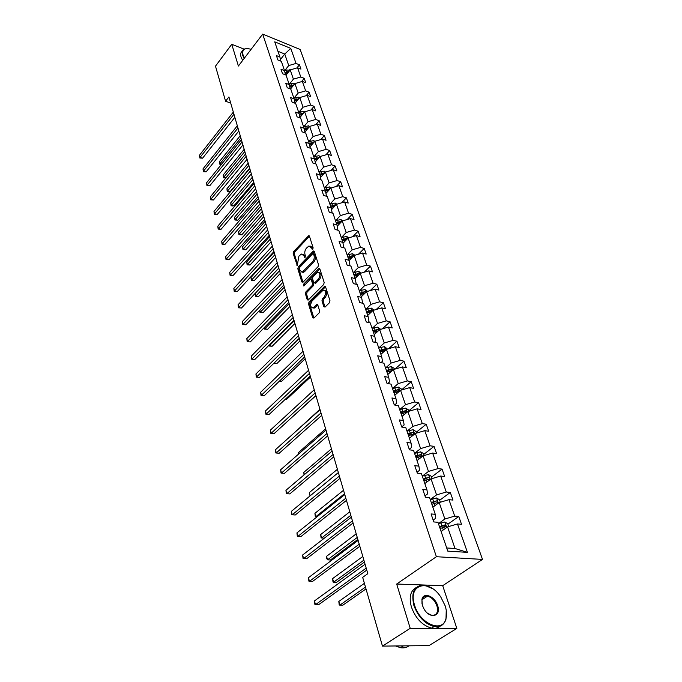 <?xml version="1.0" encoding="UTF-8"?>
<svg xmlns="http://www.w3.org/2000/svg" width="682" height="682" viewBox="0 0 682 682"><rect width="100%" height="100%" fill="white"/><g stroke="black" fill="none" stroke-linecap="round" stroke-linejoin="round"><path stroke-width="1.02" d="M312.799 249.194L313.132 247.805L309.432 236.168L308.673 235.674L293.652 251.581L293.183 253.525L297.25 265.477L298.904 256.168L301.35 254.028L303.814 255.622L304.828 257.489L305.434 255.921L304.965 254.412C304.453 252.11 304.965 250.013 306.491 248.112L309.006 245.929L312.799 249.194M323.822 306.755L325.058 307.079L329.474 302.723L329.969 300.668L325.561 286.824L324.675 286.287L309.006 301.973L308.511 303.976L312.706 317.761L313.916 318.093L319.133 312.936L319.628 310.907L317.795 304.965L316.9 304.419L313.149 307.812C310.242 307.318 309.892 305.042 312.083 300.984L323.106 290.191C326.047 290.694 326.397 292.987 324.163 297.071L322.458 298.776L321.955 300.805L323.822 306.755L324.99 307.028L323.123 301.086L321.955 300.805M396.685 584.031L410.206 628.301L382.466 646.11L428.987 645.607L456.829 628.42L442.703 585.685L482.506 559.411L436.386 556.717L396.685 584.031L442.703 585.685M244.045 49.13L231.752 44.279L238.402 66.026L262.689 34.1L436.386 556.717M231.752 44.279L215.486 66.171L225.58 101.251L230.704 103.067M382.466 646.11L362.671 577.356L367.82 573.673L228.913 96.929L225.58 101.251M318.025 266.705L318.52 264.701L314.308 251.488L313.123 251.257L298.298 266.833L297.821 268.785L301.819 281.947L302.987 282.22L318.025 266.705M319.867 268.947L324.18 282.476L323.686 284.505L308.059 300.182L307.198 299.645L305.442 293.848L305.92 291.862L312.024 285.639L312.518 283.635L311.333 279.825L310.498 279.296L303.822 286.039L303.345 284.454L318.656 268.682L319.867 268.947M410.206 628.301L456.829 628.42M447.776 551.116L437.98 522.301L433.769 521.935L431.075 513.938L435.269 514.322L429.609 497.655L425.432 497.221L422.806 489.446L426.975 489.906L421.467 473.7L417.324 473.197L414.775 465.636L418.91 466.156L413.548 450.393L409.439 449.822L406.958 442.465L411.058 443.053L405.841 427.716L401.766 427.077L399.345 419.924L403.42 420.572L398.348 405.637L394.29 404.946L391.937 397.973L395.978 398.68L391.042 384.137L387.018 383.386L384.725 376.6L388.74 377.368L383.923 363.199L379.934 362.389L377.7 355.782L381.681 356.601L376.993 342.79L373.028 341.938L370.855 335.484L374.802 336.354L370.232 322.893L366.302 321.998L364.179 315.706L368.101 316.618L363.634 303.49L359.738 302.552L357.675 296.423L361.562 297.378L357.206 284.573L353.336 283.584L351.324 277.608L355.177 278.606L350.932 266.108L347.095 265.085L345.126 259.245L348.954 260.285L344.811 248.086L341 247.029L339.082 241.334L342.884 242.408L338.835 230.499L335.058 229.399L333.174 223.841L336.951 224.949L332.995 213.321L329.244 212.187L327.411 206.757L331.154 207.899L327.292 196.535L323.575 195.376L321.785 190.065L325.493 191.241L321.725 180.142L318.025 178.94L316.278 173.757L319.969 174.959L316.278 164.115L312.612 162.887L310.898 157.823L314.555 159.051L310.958 148.446L307.318 147.193L305.638 142.24L309.27 143.493L305.749 133.118L302.135 131.848L300.498 126.997L304.104 128.284L300.66 118.139L297.071 116.835L295.468 112.095L299.048 113.4L295.673 103.476L292.118 102.155L290.549 97.517L294.104 98.839L290.796 89.129L287.267 87.782L285.732 83.247L289.262 84.594L286.031 75.088L282.519 73.724L281.018 69.274L284.522 70.647L281.359 61.337L277.872 59.956L276.406 55.6L279.884 56.99L274.735 41.841L290.771 48.388L296.048 63.443L299.424 64.79L300.95 69.104L297.557 67.765L300.805 77.015L304.206 78.345L305.758 82.744L302.348 81.422L305.655 90.868L309.091 92.181L310.677 96.674L307.241 95.369L310.617 105.019L314.07 106.307L315.689 110.902L312.228 109.614L315.689 119.469L319.167 120.74L320.821 125.437L317.335 124.175L320.864 134.243L324.368 135.488L326.056 140.287L322.543 139.043L326.158 149.341L329.679 150.56L331.409 155.462L327.88 154.251L331.563 164.771L335.118 165.965L336.882 170.977L333.327 169.792L337.096 180.551L340.676 181.719L342.483 186.842L338.894 185.683L342.756 196.689L346.362 197.831L348.204 203.074L344.598 201.94L348.545 213.202L352.176 214.31L354.06 219.672L350.429 218.581L354.461 230.098L358.118 231.172L360.062 236.663L356.396 235.597L360.531 247.395L364.214 248.436L366.191 254.054L362.5 253.022L366.737 265.102L370.445 266.108L372.474 271.862L368.757 270.873L373.088 283.243L376.831 284.206L378.911 290.097L375.16 289.151L379.601 301.819L383.369 302.748L385.5 308.784L381.724 307.872L386.276 320.864L390.07 321.742L392.252 327.931L388.45 327.062L393.122 340.378L396.941 341.213L399.175 347.564L395.347 346.737L400.138 360.394L403.983 361.179L406.276 367.692L402.423 366.916L407.333 380.923L411.203 381.664L413.565 388.331L409.677 387.615L414.716 401.979L418.62 402.67L421.033 409.515L417.12 408.85L422.294 423.599L426.224 424.23L428.705 431.263L424.767 430.649L430.078 445.798L434.033 446.369L436.582 453.59L432.61 453.036L438.066 468.594L442.055 469.105L444.673 476.522L440.674 476.036L446.275 492.02L450.299 492.464L452.984 500.085L448.961 499.667L454.715 516.104L458.764 516.47L461.526 524.305L457.469 523.964L467.426 552.36L447.776 551.116M482.506 559.411L300.174 49.479L262.689 34.1M432.848 507.195L439.199 502.557L444.869 519.019L438.432 523.614L444.8 521.986L447.767 523.759L448.73 526.555M444.869 519.019L454.715 516.104M439.199 502.557L448.961 499.667M433.147 520.093L435.764 518.218L435.269 514.322M424.826 483.581L431.05 478.883L436.565 494.893L430.257 499.556L436.548 497.971L439.472 499.736L440.333 502.216M436.565 494.893L446.275 492.02M431.05 478.883L440.674 476.036M424.963 495.84L427.529 493.93L426.975 489.906M417.017 460.606L423.113 455.84L428.484 471.433L422.303 476.147L428.509 474.595L431.408 476.36L432.166 478.551M428.484 471.433L438.066 468.594M423.113 455.84L432.61 453.036M417.009 472.251L419.515 470.316L418.91 466.156M409.413 438.228L415.389 433.42L420.615 448.594L414.562 453.368L420.692 451.842L423.556 453.607L424.221 455.516M420.615 448.594L430.078 445.798M415.389 433.42L424.767 430.649M409.26 449.293L411.715 447.332L411.058 443.053M402.013 416.429L407.87 411.578L412.96 426.352L407.026 431.177L413.079 429.694L415.918 431.45L416.48 433.096M412.96 426.352L422.294 423.599M407.87 411.578L417.12 408.85M401.715 426.941L404.128 424.963L403.42 420.572M394.801 395.202L400.547 390.3L405.5 404.699L399.678 409.567L405.662 408.109L408.467 409.873L408.944 411.263M405.5 404.699L414.716 401.979M400.547 390.3L409.677 387.615M394.588 404.997L396.736 403.181L395.978 398.68M387.768 374.503L393.403 369.567L398.237 383.599L392.525 388.51L398.433 387.086L401.212 388.842L401.604 389.985M398.237 383.599L407.333 380.923M393.403 369.567L402.423 366.916M387.734 383.523L389.533 381.963L388.74 377.368M380.914 354.333L386.447 349.355L391.153 363.037L385.552 367.982L391.383 366.584L394.136 368.34L394.452 369.26M391.153 363.037L400.138 360.394M386.447 349.355L395.347 346.737M381.025 362.611L382.517 361.29L381.681 356.601M374.222 334.649L379.661 329.645L384.256 342.986L378.749 347.973L384.52 346.601L387.478 349.056M384.256 342.986L393.122 340.378M379.661 329.645L388.45 327.062M374.461 342.245L375.68 341.128L374.802 336.354M367.7 315.459L373.037 310.421L377.521 323.43L372.116 328.451L377.819 327.104L380.684 329.346M377.521 323.43L386.276 320.864M373.037 310.421L381.724 307.872M368.033 322.39L369.013 321.478L368.101 316.618M361.341 296.721L366.584 291.666L370.957 304.36L365.646 309.406L371.281 308.085L374.051 310.122M370.957 304.36L379.601 301.819M366.584 291.666L375.16 289.151M361.75 303.038L362.509 302.314L361.562 297.378M355.126 278.444L360.275 273.354L364.546 285.749L359.329 290.813L364.896 289.526L367.581 291.367M364.546 285.749L373.088 283.243M360.275 273.354L368.757 270.873M355.595 284.164L356.157 283.61L355.177 278.606M349.031 260.609L354.12 255.477L358.289 267.583L353.165 272.672L358.672 271.41L361.204 273.081M358.289 267.583L366.737 265.102M354.12 255.477L362.5 253.022M349.576 265.75L349.968 265.358L348.954 260.285M343.106 243.176L348.11 238.027L352.176 249.842L347.147 254.949M352.176 249.842L360.531 247.395M348.11 238.027L356.396 235.597M343.685 247.779L342.884 242.408M337.215 226.245L342.236 220.968L346.217 232.511L341.264 237.643M346.217 232.511L354.461 230.098M342.236 220.968L350.429 218.581M337.922 230.235L336.951 224.949M331.52 209.647L336.499 204.31L340.386 215.589L335.518 220.738L340.847 219.536L342.739 220.823M340.386 215.589L348.545 213.202M336.499 204.31L344.598 201.94M332.236 213.091L331.154 207.899M325.953 193.415L330.889 188.019L334.692 199.05L329.9 204.208L335.169 203.031L336.882 204.199M334.692 199.05L342.756 196.689M330.889 188.019L338.894 185.683M326.567 196.305L325.493 191.241L329.125 189.954M320.514 177.542L325.408 172.103L329.125 182.878L324.41 188.053L329.628 186.902L331.154 187.942M329.125 182.878L337.096 180.551M325.408 172.103L333.327 169.792M321.026 179.912L319.969 174.959M315.203 162.018L320.046 156.528L323.677 167.073L319.048 172.256L324.206 171.122L325.561 172.06M323.677 167.073L331.563 164.771M320.046 156.528L327.88 154.251M315.604 163.885L314.555 159.051M310.003 146.835L314.803 141.302L318.358 151.617L313.797 156.8L318.895 155.692L320.097 156.519M318.358 151.617L326.158 149.341M314.803 141.302L322.543 139.043M310.301 148.224L309.27 143.493M304.922 131.976L309.679 126.4L313.149 136.494L308.656 141.685L313.711 140.594L314.777 141.336M313.149 136.494L320.864 134.243M309.679 126.4L317.335 124.175M305.127 132.905L304.104 128.284M299.944 117.432L304.658 111.822L308.051 121.694L303.635 126.895L308.631 125.82L309.594 126.494M308.051 121.694L315.689 119.469M304.658 111.822L312.228 109.614M300.054 117.918L299.048 113.4M295.076 103.187L299.739 97.552L303.072 107.219L298.716 112.419M303.072 107.219L310.617 105.019M299.739 97.552L307.241 95.369M295.093 103.255L294.104 98.839M290.498 89.018L294.931 83.579L298.187 93.042L293.899 98.251L295.681 97.449L298.793 97.211L299.568 97.756M298.187 93.042L305.655 90.868M294.931 83.579L302.348 81.422M290.234 88.916L289.262 84.594M286.039 75.105L290.217 69.896L293.405 79.163L289.185 84.372M293.405 79.163L300.805 77.015M290.217 69.896L297.557 67.765M285.485 74.875L284.522 70.647M280.455 59.487L284.752 54.031L288.725 65.566L284.556 70.792L286.312 69.99L289.969 70.203M288.725 65.566L296.048 63.443M290.771 48.388L284.752 54.031L277.941 51.286M446.701 547.961L455.022 548.507L447.58 526.896L441.101 531.466M280.831 61.124L279.884 56.99M447.58 526.896L457.469 523.964M467.426 552.36L455.022 548.507M296.875 67.961L299.424 64.79M301.478 81.669L304.206 78.345M306.184 95.676L309.091 92.181M310.966 109.981L314.07 106.307M315.851 124.601L319.167 120.74M320.83 139.546L324.368 135.488M325.902 154.823L329.679 150.56M331.068 170.449L335.118 165.965M336.345 186.433L340.676 181.719M341.716 202.784L346.362 197.831M347.198 219.519L352.176 214.31M352.782 236.654L358.118 231.172M358.476 254.207L364.214 248.436M364.273 272.186L370.445 266.108M370.19 290.609L376.831 284.206M376.208 309.492L383.369 302.748M382.329 328.86L390.07 321.742M388.561 348.732L396.941 341.213M394.904 369.124L403.983 361.179M401.57 389.874L411.203 381.664M408.791 410.811L418.62 402.67M416.208 432.303L426.224 424.23M423.812 454.357L434.033 446.369M431.629 476.999L442.055 469.105M439.66 500.264L450.299 492.464M443.598 527.212L444.366 526.666M447.904 524.16L458.764 516.47M312.978 248.939L312.629 247.83L310.591 246.142M302.91 254.233L304.956 255.921L305.297 257.02M309.449 236.228L294.786 251.888L294.317 253.823L297.719 264.991M314.317 251.513L299.441 267.122L298.963 269.083L302.97 282.229L301.819 281.947M313.524 253.934L312.697 253.772L299.662 267.438L299.33 268.81L299.824 270.422L302.365 272.05L312.492 261.914C314.044 260.004 314.564 257.881 314.035 255.554L313.524 253.934L314.666 254.241L313.396 253.704M301.947 272.161L303.516 272.34L304.675 271.538L303.533 271.248M314.666 254.241L315.186 255.861C315.706 258.188 315.195 260.311 313.635 262.22L304.675 271.538M307.198 299.645L308.358 299.918L306.593 294.13L305.442 293.848M311.137 279.458L312.484 280.106L313.669 283.917L313.183 285.92L307.079 292.143L306.593 294.13M319.867 268.93L304.104 285.749M318.434 279.1C320.625 275.119 320.31 272.86 317.497 272.323L312.987 276.619L312.501 278.614L313.694 282.433L314.538 282.953L318.434 279.1L319.594 279.39C321.716 275.758 321.512 273.473 318.988 272.527M315.041 283.081L316.047 282.996L314.896 282.715M319.594 279.39L316.047 282.996M324.666 290.362C327.275 291.342 327.488 293.669 325.331 297.352L323.618 299.057L323.123 301.086M312.774 307.923L314.308 308.076L315.161 307.48L314.001 307.215M317.769 304.888L315.161 307.48M325.544 286.764L310.157 302.245L309.671 304.24L313.865 318.017L312.706 317.761M288.179 72.352L289.083 71.226L284.948 72.522M285.195 73.605L288.264 72.335M240.226 135.761L219.519 161.498L220.098 163.646L240.857 137.917M221.343 164.515L219.851 164.251L219.519 161.498M219.851 164.251L220.098 163.646L221.659 164.132M233.96 114.252L200.056 157.389L199.494 155.223L233.329 112.078M234.847 117.278L202.588 158.181L200.056 157.389L199.835 158.011L199.494 155.223M202.588 158.181L199.835 158.011M251.112 49.317C244.565 47.544 241.863 49.394 243.014 54.867L244.48 58.038M244.139 58.481L242.511 55.012C241.641 52.003 242.229 50.008 244.284 49.019L247.072 48.575M242.656 60.434L241.036 56.964C240.235 54.253 240.661 52.343 242.298 51.235M445.15 605.795L440.836 597.1C428.935 578.242 407.435 584.116 414.588 605.173C419.754 623.885 442.771 633.476 445.951 618.608C446.949 614.849 446.684 610.578 445.15 605.795M446.241 610.237L446.002 619.145C444.144 624.968 440.171 627.431 434.076 626.545C424.86 623.902 418.126 616.852 413.872 605.394C410.879 591.806 414.46 585.096 424.605 585.25L432.576 588.668M437.648 605.642C441.569 616.417 430.018 619.52 424.068 609.06L422.363 605.335L421.911 599.521C423.249 591.584 434.92 596.204 437.648 605.642M427.998 613.553L431.834 615.326C436.744 615.445 438.449 612.283 436.932 605.855C434.877 600.51 431.715 597.287 427.435 596.17C424.562 595.829 422.746 597.117 421.979 600.032L422.013 604.005M440.333 626.05C438.023 628.062 435.099 628.753 431.57 628.122C422.363 625.496 415.636 618.463 411.408 607.014C408.833 597.27 410.419 590.8 416.156 587.586M425.167 596.273L426.582 596.733M408.288 645.828L402.695 645.897M408.961 645.828C406.651 647.619 403.838 648.25 400.53 647.704L395.551 645.973M294.718 83.835L294.036 83.349L290.95 83.579L289.185 84.389M293.882 84.858L289.611 86.128M289.859 87.236L292.987 85.958M244.182 149.307L223.185 175.01L223.773 177.201L244.821 151.506M225.819 177.993L223.517 177.78L223.185 175.01M223.517 177.78L223.773 177.201L225.93 177.857M248.205 163.126L226.918 188.786L227.524 191.02L230.03 191.761L249.68 168.198M298.725 98.779L294.368 100.024M294.624 101.166L297.821 99.879M230.03 191.761L228.257 191.881L227.251 191.582L227.524 191.02L248.853 165.368M227.251 191.582L226.918 188.786M237.967 127.977L203.586 171.071L203.014 168.855L237.319 125.761M238.836 130.987L206.135 171.847L203.586 171.071L203.355 171.668L203.014 168.855M206.135 171.847L203.355 171.668M242.042 141.984L207.183 185.018L206.595 182.759L241.385 139.725M242.92 144.976L209.758 185.777L207.183 185.018L206.944 185.598L206.595 182.759M209.758 185.777L206.944 185.598M304.53 111.976L303.661 111.362L298.716 112.436M252.314 177.218L230.729 202.835L231.343 205.12L233.866 205.836L253.798 182.324M303.669 112.999L299.228 114.218M299.492 115.377L302.748 114.09M233.866 205.836L232.076 205.947L231.062 205.657L231.343 205.12L252.979 179.511M231.062 205.657L230.729 202.835M246.211 156.28L210.849 199.246L210.261 196.945L245.537 153.97M247.08 159.256L213.44 199.988L210.849 199.246L210.61 199.8L210.261 196.945M213.44 199.988L210.61 199.8M256.5 191.608L234.617 217.166L235.239 219.493L237.788 220.201L257.992 196.731M308.716 127.525L304.198 128.719M304.462 129.904L307.795 128.608M237.788 220.201L234.958 220.013L235.239 219.493L257.182 193.935M234.958 220.013L234.617 217.166M250.465 170.884L214.6 213.756L213.995 211.411L249.774 168.522M251.326 173.833L217.208 214.48L214.6 213.756L214.344 214.293L213.995 211.411M217.208 214.48L214.344 214.293M260.78 206.279L238.581 231.786L239.22 234.156L241.778 234.847L262.28 211.437M313.865 142.385L309.278 143.527M309.543 144.712L312.33 143.544L313.447 142.257M309.543 144.737L312.944 143.442M241.778 234.847L238.922 234.651L239.22 234.156L261.47 208.666M238.922 234.651L238.581 231.786M254.804 185.794L218.419 228.572L217.797 226.177L254.105 183.381M255.665 188.718L221.053 229.28L218.419 228.572L218.155 229.084L217.797 226.177M221.053 229.28L218.155 229.084M265.145 221.266L242.622 246.696L243.278 249.118L245.852 249.782L266.653 226.441M319.133 157.568L314.436 158.684M314.726 159.844L317.505 158.684L318.647 157.397M314.743 159.903L318.221 158.608M245.852 249.782L242.963 249.595L243.278 249.118L265.852 223.696M242.963 249.595L242.622 246.696M259.245 201.02L222.315 243.687L221.684 241.24L258.529 198.556M260.089 203.927L224.966 244.378L222.315 243.687L222.042 244.182L221.684 241.24M224.966 244.378L222.042 244.182M269.603 236.569L246.748 261.922L247.421 264.386L250.013 265.034L271.112 241.769M324.521 173.092L319.696 174.174M320.037 175.3L322.799 174.166L323.959 172.87M320.063 175.402L323.609 174.106M250.013 265.034L247.097 264.838L247.421 264.386L270.328 239.05M247.097 264.838L246.748 261.922M263.772 216.569L226.296 259.117L225.657 256.628L263.039 214.054M264.616 219.451L228.973 259.782L226.296 259.117L226.015 259.586L225.657 256.628M228.973 259.782L226.015 259.586M274.155 252.187L250.959 277.455L251.641 279.978L254.258 280.6L275.673 257.412M330.028 188.974L325.075 190.014M325.45 191.113L328.213 189.988L329.389 188.701M254.258 280.6L252.357 280.652L251.308 280.396L251.641 279.978L274.889 254.727M251.308 280.396L250.959 277.455M268.41 232.468L230.363 274.88L229.706 272.331L267.659 229.902M269.237 235.324L233.056 275.519L230.363 274.88L230.073 275.315L229.706 272.331M233.056 275.519L230.073 275.315M278.802 268.145L255.264 293.32L255.963 295.894L258.597 296.5L280.336 273.397M335.646 205.222L334.939 204.881L330.582 206.211M330.958 207.302L333.745 206.169L334.939 204.881M331.009 207.473L334.768 206.16M258.597 296.5L255.614 296.286L279.56 270.737M255.614 296.286L255.264 293.32M273.141 248.717L234.514 290.967L233.849 288.367L272.374 246.091M273.968 251.539L237.234 291.598L234.514 290.967L234.207 291.385L233.849 288.367M237.234 291.598L234.207 291.385M259.825 310.139L260.371 312.143L263.022 312.723L285.093 289.731M341.401 221.846L340.625 221.445L336.217 222.784M336.584 223.867L339.406 222.724L340.625 221.445M336.652 224.08L340.548 222.741M263.022 312.723L260.012 312.509L284.326 287.096M260.012 312.509L259.68 310.284M277.983 265.332L238.76 307.412L238.069 304.752L277.199 262.647M278.793 268.12L241.496 308.008L238.444 307.795L238.069 304.752M241.496 308.008L238.444 307.795M348.749 237.839L346.652 236.424L341.264 237.66M264.497 327.36L264.872 328.741L267.549 329.304L289.952 306.414M347.283 238.87L346.439 238.385L341.98 239.749M342.338 240.814L345.194 239.663L346.439 238.385M342.424 241.061L346.473 239.714M267.549 329.304L264.497 329.082L289.194 303.814M264.497 329.082L264.198 327.667M282.928 282.322L243.09 324.206L242.391 321.495L282.135 279.569M283.738 285.076L245.852 324.785L242.758 324.564L242.391 321.495M245.852 324.785L242.758 324.564M354.896 255.256L352.585 253.713L347.147 254.966M269.271 344.964L269.467 345.706L272.169 346.234L294.922 323.464M353.302 256.304L352.389 255.724L347.871 257.105M348.229 258.154L351.128 256.995L352.389 255.724M348.332 258.452L352.534 257.08M272.169 346.234L269.083 346.013L294.172 320.907M269.083 346.013L268.904 345.331M287.992 299.696L247.523 341.375L246.807 338.604L287.173 296.883M288.784 302.416L250.303 341.929L247.182 341.699L246.807 338.604M250.303 341.929L247.182 341.699M274.155 362.977L276.883 363.54L300.003 340.906M359.457 274.164L358.476 273.482L353.915 274.872M354.265 275.912L357.197 274.744L358.476 273.482M354.384 276.253L358.749 274.863M273.874 363.242L299.27 338.383M276.883 363.54L273.797 363.318M293.175 317.48L252.05 358.928L251.317 356.089L292.339 314.598M293.959 320.156L254.855 359.448L251.692 359.218L251.317 356.089M254.855 359.448L251.692 359.218M279.688 380.88L281.709 381.229L305.195 358.732M365.748 292.467L364.717 291.657L360.096 293.072M360.446 294.095L363.412 292.919L364.717 291.657M360.573 294.488L365.117 293.081M281.709 381.229L279.407 381.144M298.477 335.672L256.679 376.873L255.929 373.966L297.616 332.731M299.245 338.315L259.501 377.368L256.313 377.129L255.929 373.966M259.501 377.368L256.313 377.129M285.46 399.123L286.645 399.32L310.515 376.976M372.176 311.239L371.102 310.284L366.43 311.708M366.771 312.723L369.78 311.538L371.102 310.284M366.925 313.166L371.605 311.734M286.645 399.32L285.298 399.277M303.908 354.299L261.419 395.228L260.652 392.261L303.03 351.281M304.658 356.899L264.266 395.688L261.027 395.449L260.652 392.261M264.266 395.688L261.027 395.449M291.436 417.776L315.945 395.637M378.74 330.497L377.658 329.372L372.918 330.813M373.259 331.802L376.302 330.617L377.658 329.372M373.429 332.305L378.365 330.838M309.458 373.369L266.261 414L265.477 410.965L308.562 370.283M310.208 375.927L269.134 414.434L265.861 414.187L265.477 410.965M269.134 414.434L265.861 414.187M380.087 351.921L385.066 350.437L384.367 348.928L379.576 350.395M379.9 351.366L382.994 350.173L384.367 348.928M319.926 409.285L293.32 433.675M293.226 433.761L293.217 433.275M315.152 392.909L271.214 433.215L270.413 430.103L314.232 389.746M315.885 395.415L274.113 433.616L270.805 433.36L270.413 430.103M274.113 433.616L270.805 433.36M386.924 372.031L391.937 370.539L391.246 368.988L386.396 370.471M386.72 371.417L391.246 368.988M325.612 428.816L298.452 452.592L298.801 453.888M298.486 454.169L298.452 452.592M320.983 412.925L276.295 452.882L275.468 449.702L320.046 409.686M321.699 415.381L279.211 453.24L275.86 452.984L275.468 449.702M279.211 453.24L275.86 452.984M393.932 392.662L398.987 391.153L398.305 389.558L393.386 391.059M393.71 391.988L398.305 389.558M331.443 448.816L303.814 472.362L304.419 474.595M304.01 474.945L303.814 472.362M326.968 433.445L281.487 473.018L280.643 469.762L325.996 430.12M327.658 435.841L284.428 473.342L281.035 473.078L280.643 469.762M284.428 473.342L281.035 473.078M401.127 413.829L406.216 412.303L405.551 410.666L400.564 412.184M400.88 413.096L405.551 410.666M337.411 469.293L309.304 492.6L310.174 495.823M310.037 495.933L309.304 492.6M333.089 454.476L286.807 493.64L285.946 490.298L332.1 451.066M333.771 456.812L289.773 493.921L286.338 493.649L285.946 490.298M289.773 493.921L286.338 493.649M408.509 435.551L413.642 434.008L412.977 432.328L407.93 433.863M408.237 434.749L412.977 432.328M343.523 490.281L314.922 513.324L315.834 516.692L344.521 493.691M315.306 516.658L317.053 516.794L315.306 516.658L314.922 513.324M339.38 476.045L292.254 514.765L291.376 511.338L338.357 472.549M340.037 478.321L295.246 515.004L291.777 514.722L291.376 511.338M295.246 515.004L291.777 514.722M416.088 457.852L421.254 456.292L420.606 454.562L415.5 456.122M415.79 456.983L420.606 454.562M349.789 511.79L320.676 534.552L321.614 538.004L350.812 515.285M324.325 538.183L321.069 537.91L320.676 534.552M345.825 498.175L297.838 536.41L296.934 532.906L344.777 494.586M346.465 500.375L300.856 536.615L297.335 536.325L296.934 532.906M356.217 533.844L326.576 556.299L327.531 559.837L330.472 559.982L357.837 539.419M423.872 480.759L429.08 479.182C429.941 478.551 429.737 477.963 428.449 477.4L423.266 478.977M423.548 479.813L428.449 477.4M326.576 556.299L326.584 558.285L327.531 559.837L357.266 537.433M352.441 520.878L303.567 558.601L302.637 555.003L351.366 517.203M353.063 523.009L306.61 558.754L303.047 558.456L302.637 555.003M362.807 556.461L332.62 578.592L333.6 582.215L336.567 582.317L364.435 562.053M431.868 504.296L437.128 502.694C438.023 502.054 437.818 501.441 436.506 500.869L431.246 502.464M431.518 503.265L436.506 500.869M332.62 578.592L333.012 582.019L333.6 582.215L363.881 560.135M359.226 544.185L309.44 581.345L308.486 577.663L358.127 540.408M359.832 546.248L312.501 581.456L308.895 581.158L308.486 577.663M364.393 583.332L338.818 601.439L339.824 605.156L342.807 605.207L366.004 588.924M440.086 528.482L445.414 526.862C446.318 526.214 446.113 525.583 444.809 524.978L439.447 526.598M439.711 527.374L444.775 524.978L443.164 526.12M338.818 601.439L339.21 604.9L339.824 605.156L365.475 587.091M366.208 568.123L315.459 604.687L314.479 600.902L365.075 564.244M366.78 570.101L318.554 604.746L314.896 604.431L314.479 600.902M312.629 247.83L311.486 247.515M305.059 257.344L304.283 257.14M304.956 255.921L303.814 255.622M297.48 265.324L296.713 265.119M294.317 253.823L293.183 253.525M294.786 251.888L293.652 251.581M309.398 236.279L308.255 235.955M312.748 249.245L311.972 249.032M298.963 269.083L297.821 268.785M299.441 267.122L298.298 266.833M314.266 251.564L313.123 251.257M313.635 262.22L312.492 261.914M315.186 255.861L314.035 255.554M307.079 292.143L305.92 291.862M313.183 285.92L312.024 285.639M313.669 283.917L312.518 283.635M312.484 280.106L311.333 279.825M304.487 284.735L303.345 284.454M319.807 268.981L318.656 268.682M323.618 299.057L322.458 298.776M325.331 297.352L324.163 297.071M317.735 304.914L316.576 304.641M309.671 304.24L308.511 303.976M310.157 302.245L309.006 301.973M325.493 286.815L324.325 286.534M289.68 70.561L289.424 69.82M286.866 71.636L286.312 69.99M287.454 73.341L287.224 72.667M294.385 84.244L294.095 83.392M291.521 85.25L290.95 83.579M292.118 87.023L291.879 86.316M292.808 86L293.754 84.841M299.185 98.217L298.852 97.253M296.261 99.163L295.681 97.449M296.892 100.996L296.636 100.245M297.531 99.939L298.52 98.737M304.095 112.487L303.72 111.405M301.112 113.365L300.515 111.618M301.759 115.267L301.487 114.474M302.356 114.167L303.388 112.939M309.108 127.065L308.69 125.863M306.065 127.875L305.459 126.093M306.738 129.844L306.448 129M307.275 128.71L308.366 127.44M314.232 141.967L313.771 140.637M311.128 142.7L310.506 140.876M311.819 144.737L311.521 143.851M319.466 157.192L318.963 155.735M316.295 157.849L315.664 155.99M317.019 159.963L316.695 159.034M324.811 172.768L324.265 171.165M321.58 173.339L320.932 171.438M322.33 175.53L321.998 174.541M330.284 188.684L329.687 186.945M326.985 189.178L326.32 187.226M327.761 191.437L327.411 190.406M335.885 204.967L335.237 203.074M332.518 205.367L331.836 203.381M333.319 207.72L332.944 206.629M341.614 221.633L340.906 219.578M338.17 221.94L337.471 219.902M339.005 224.369L338.613 223.227M347.47 238.683L346.712 236.466M343.958 238.888L343.242 236.807M344.819 241.411L344.41 240.209M353.472 256.134L352.654 253.755M349.883 256.244L349.15 254.105M350.77 258.862L350.343 257.591M359.619 274.011L358.741 271.453M355.944 274.011L355.194 271.82M356.865 276.722L356.413 275.392M365.91 292.314L364.964 289.569M362.151 292.203L361.392 289.961M363.114 295.016L362.636 293.618M372.355 311.069L371.349 308.128M368.51 310.839L367.734 308.545M369.508 313.754L369.013 312.296M378.962 330.293L377.888 327.147M375.032 329.935L374.23 327.59M376.063 332.961L375.543 331.426M385.739 349.994L384.588 346.644M381.715 349.516L380.888 347.104M382.781 352.645L382.235 351.042M392.687 370.198L391.459 366.626M388.561 369.584L387.717 367.112M389.678 372.832L389.098 371.144M399.805 390.931L398.501 387.129M395.594 390.172L394.725 387.632M396.745 393.54L396.14 391.775M407.12 412.201L405.73 408.151M402.798 411.289L401.911 408.688M403.991 414.792L403.36 412.934M414.622 434.033L413.147 429.737M410.197 432.968L409.285 430.291M411.442 436.599L410.777 434.656M422.329 456.454L420.76 451.885M417.793 455.218L416.855 452.473M419.08 458.995L418.39 456.957M430.248 479.489L428.586 474.638M425.594 478.073L424.63 475.26M426.932 481.995L426.207 479.855M438.381 503.154L436.616 498.013M433.607 501.551L432.618 498.661M434.997 505.626L434.238 503.393M434.92 502.02L436.497 500.869M446.744 527.476L444.877 522.037M441.851 525.686L440.828 522.71M443.291 529.923L442.49 527.578M309.253 235.844L308.673 235.674M314.129 251.155L313.515 250.985M303.516 272.34L302.365 272.05M315.698 283.243L314.538 282.953M319.688 268.597L319.031 268.427M314.308 308.076L313.149 307.812M317.59 304.581L316.9 304.419M325.374 286.457L324.675 286.287M431.57 628.122L434.076 626.545M427.435 596.17L422.056 599.717M400.53 647.704L403.233 645.999M421.979 600.032L421.911 599.521M445.951 618.608L446.002 619.145"/></g></svg>
